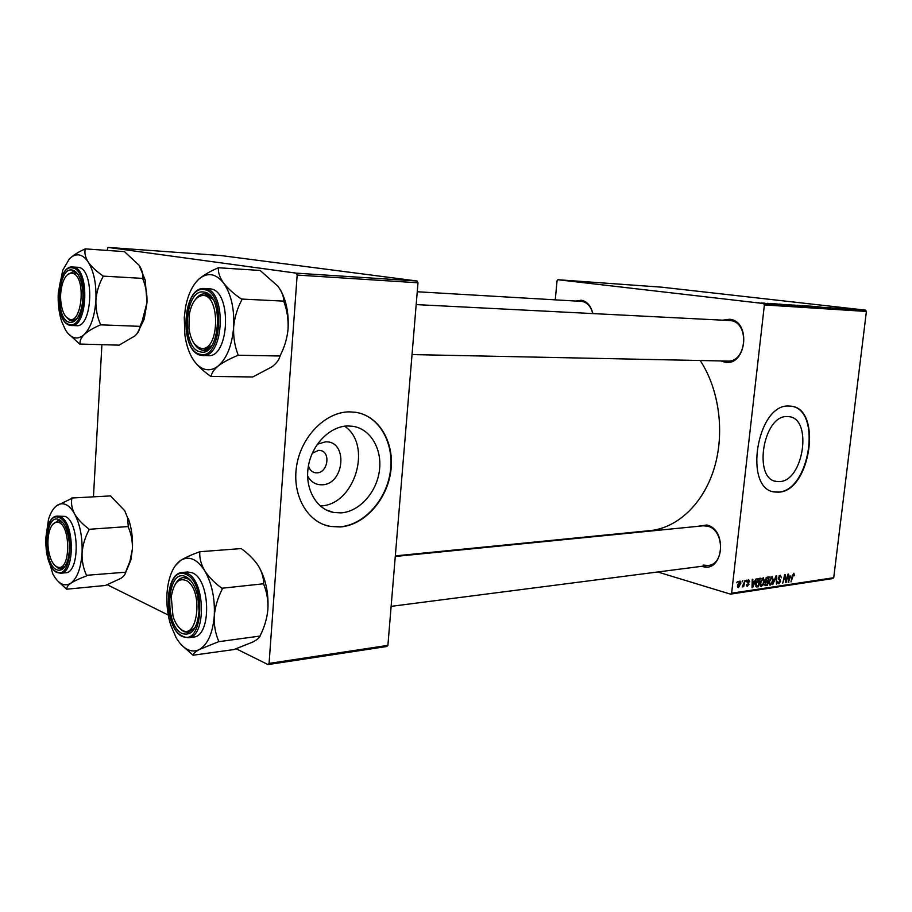 <?xml version="1.0" encoding="UTF-8"?>
<svg xmlns="http://www.w3.org/2000/svg" width="912" height="912" viewBox="0 0 912 912"><rect width="100%" height="100%" fill="white"/><g stroke="black" fill="none" stroke-linecap="round" stroke-linejoin="round"><path stroke-width="1.37" d="M787.056 416.556C762.888 415.256 752.776 479.803 776.773 481.49L779.464 481.593C803.563 481.388 812.854 418.437 788.914 416.659L787.056 416.556M788.709 406.022C756.698 403.97 743.12 489.801 774.904 492.013L778.643 492.149C810.517 491.557 822.67 408.542 790.978 406.159L788.709 406.022M773.581 491.739L778.244 492.047C809.582 491.522 822.305 410.275 791.468 406.228M575.837 301.04L581.263 300.219C587.054 301.336 590.908 305.782 592.834 313.557M592.754 313.546C590.885 306.466 587.282 302.431 581.959 301.416L417.251 291.76M722.783 320.146L729.6 319.257C751.568 320.978 746.392 366.727 724.846 362.167L720.947 360.947M727.434 361.072C746.985 362.645 749.881 321.993 730.261 320.568L416.191 304.597M696.893 526.429L706.811 525.016C728.072 529.564 723.079 573.648 702.229 566.398L701.887 566.295M703.163 565.087L708.1 565.497C725.017 564.505 724.481 529.541 707.484 526.167L703.106 525.802M700.188 360.514C719.283 389.378 725.029 432.835 714.176 468.358C703.3 503.903 677.365 528.048 650.074 530.602L395.329 555.875M317.296 444.258L325.276 441.887C348.247 440.279 344.77 484.546 322.016 484.796C315.655 484.922 310.855 481.946 307.606 475.859M308.473 465.644C309.476 469.623 311.71 471.983 315.164 472.747L316.886 472.861C327.944 472.895 331.033 451.714 320.135 450.448L318.573 450.346L312.292 453.207M347.86 425.961C329.95 426.155 311.767 444.554 308.29 466.693C304.619 488.821 316.43 509.489 333.746 512.487L341.099 512.886C359.362 511.643 376.462 492.605 379.358 470.991C382.459 449.399 370.762 429.016 352.944 426.292L347.86 425.961M320.237 505.943L320.408 505.932C354.734 505.339 372.894 445.09 344.622 426.2M349.364 411.859C325.732 411.905 301.427 436.107 296.685 465.542C291.68 494.965 307.344 522.394 330.178 526.441L340.404 526.965C364.652 525.084 387.053 499.765 390.792 471.265C394.782 442.765 379.312 415.826 355.6 412.281L349.364 411.859M324.569 524.913L329.791 526.304L340.016 526.828C363.592 524.993 385.559 500.996 390.062 473.328C394.771 445.683 381.239 418.551 358.781 412.908M555.248 299.831L557.061 280.771L557.95 279.733L661.77 287.189L865.534 310.137L866.4 311.448L764.381 304.927L763.504 303.514L557.95 279.733M786.087 304.722L791.753 305.235L786.087 304.722M778.278 304.106L773.638 303.707L778.278 304.152M815.191 306.421L821.074 307.15L815.191 306.466M802.024 305.657L809.058 306.364L802.024 305.657M802.252 305.93L797.407 305.258L802.252 305.93M794.968 305.303L800.588 305.805L794.968 305.303M759.194 302.818L758.305 302.704L759.194 302.818M763.504 303.514L865.534 310.137M789.188 304.836L796.894 305.577L789.188 304.836M814.405 306.466L809.936 306.079L814.405 306.466M812.649 306.466L806.083 305.828L812.649 306.466M769.922 303.457L775.439 304.084L769.922 303.457M779.452 304.095L788.002 304.996L779.441 304.141M762.375 303.126L766.433 303.491L762.375 303.126M764.541 303.16L763.652 303.058L764.541 303.16M767.665 303.422L770.993 303.799L767.665 303.422M768.417 303.422L767.528 303.308L768.417 303.422M760.061 582.928L763.287 577.684L764.381 581.069L763.207 584.911L761.121 586.416L760.061 582.928M754.657 581.263L756.208 578.755L752.708 587.624L752.012 587.727L752.252 579.325L752.822 579.245L752.731 581.537L754.657 581.263M793.85 573.249L794.546 575.677L793.702 574.218L790.978 581.89L792.334 575.734L793.85 573.249M778.312 577.889L780.239 575.198L781.516 577.786L780.398 576.179L778.859 577.729L780.569 581.389L778.848 583.817L777.628 581.434L778.734 582.836L780.022 581.514L778.312 577.889M772.703 584.626L775.975 575.917L776.671 575.814L776.5 584.056L776.101 577.079L772.703 584.626M768.93 581.628L772.133 576.407L773.194 579.77L772.042 583.589L769.979 585.094L768.93 581.628M736.668 582.779L737.523 581.446L736.668 582.779M731.618 593.21L833.728 577.718L832.61 578.584L730.489 594.145L731.618 593.21L764.381 304.927M833.728 577.718L866.4 311.448M765.248 580.043L767.083 577.193L769.215 576.886L767.334 585.436L765.248 585.607L765.248 580.043M790.761 576.008L788.219 582.301L788.492 574.115L788.937 576.281L790.761 576.008M786.269 579.416L787.957 574.195L786.098 582.62L785.528 582.7L784.89 575.871L782.781 583.11L784.639 574.674L785.209 574.594L785.87 581.411L786.269 579.416M748.638 579.736L749.744 581.753L749.162 581.947L748.729 580.522L747.669 581.582L748.969 584.273L747.202 586.211L746.483 584.524L747.68 585.436L748.387 583.999L747.088 581.731L748.638 579.736M757.849 578.721L760.334 578.162L758.442 586.769L756.527 586.986L755.615 583.771L757.849 578.721M737.455 585.151L739.985 581.024L740.783 583.315L738.503 587.556L737.455 585.151M742.003 582.004L742.858 580.682L742.003 582.004M743.907 582.973L745.07 580.363L743.679 586.69L743.098 586.769L743.394 585.458L742.208 586.997L743.907 582.973M745.868 581.446L746.711 580.123L745.868 581.446M730.489 594.145L657.7 571.984M554.576 540.599L553.276 540.2M93.457 496.835L101.905 344.77M107.149 250.424L108.004 247.414L296.297 273.155L417.115 281.01L220.533 255.497L108.004 247.414M387.896 645.377L386.802 646.494L268.014 664.586L269.074 663.412L387.896 645.377L417.992 282.788L297.164 275.059L296.297 273.155M269.074 663.412L297.164 275.059M268.014 664.586L236.14 648.751M168.264 615.041L107.228 584.729M417.115 281.01L417.992 282.788M764.723 584.672L767.334 585.436M766.992 584.512L767.585 581.856L765.738 582.472L765.293 583.691L765.624 584.672L766.992 584.512M765.339 581.206L767.585 581.856M767.801 580.853L768.44 577.969L766.855 578.242L765.795 579.986L766.217 581.035L767.801 580.853M766.536 577.421L768.44 577.969M765.989 577.991L766.855 578.242M771.415 583.406L772.042 583.589M769.511 584.854L770.321 585.094M771.689 583.007L772.658 579.815L771.883 577.399L769.477 581.639L770.218 584.102L771.689 583.007M770.674 577.114L771.655 577.399M779.099 575.905L780.091 576.179M778.278 578.254L778.916 578.436M778.358 579.131L780.17 579.656M778.016 583.577L778.848 583.817M788.23 582.016L788.869 582.198M789.347 579.576L790.351 577.022L788.891 577.239L788.72 581.332L789.347 579.576M788.413 576.475L790.351 577.022M785.506 582.449L786.098 582.62M785.118 579.04L785.722 579.211M747.692 580.271L748.524 580.522M747.076 581.913L747.726 582.107M748.399 584.102L748.969 584.273M746.78 585.983L747.566 586.222M752.024 587.419L752.708 587.624M753.198 584.934L754.235 582.301L752.696 582.529L752.548 586.735L753.198 584.934M752.183 581.696L754.235 582.301M755.672 585.949L758.442 586.769M758.1 585.846L759.548 579.257L756.173 583.748L756.595 585.926L758.1 585.846M757.815 578.755L759.548 579.257M757.53 578.983L758.83 579.359M762.58 584.717L763.207 584.911M760.642 586.177L761.474 586.416M762.854 584.318L763.823 581.104L763.048 578.675L760.608 582.939L761.36 585.424L762.854 584.318M761.816 578.39L762.808 578.675M737.854 587.362L738.503 587.556M738.617 586.781L740.202 583.486L739.746 581.799L738.036 585.059L738.617 586.781M737.443 586.427L738.287 586.678M738.811 581.571L739.609 581.799M795.595 305.452L792.14 305.132L795.595 305.497M792.916 305.121L789.062 304.768L792.904 305.167M799.493 305.668L793.543 305.053L799.493 305.668M816.354 306.74L813.493 306.443L816.354 306.74M780.182 304.38L777.263 304.084L780.182 304.38M786.691 304.87L780.341 304.198L786.691 304.87M790.647 305.098L784.673 304.471L790.647 305.098M765.282 303.4L761.36 302.944L765.282 303.4M199.534 551.749L241.213 548.579C248.258 553.641 253.889 559.25 258.107 565.429C261.847 571.596 263.693 577.706 263.659 583.76L221.901 588.251C214.559 582.905 208.802 577.022 204.641 570.616C201.028 564.254 199.409 558.098 199.808 552.182L199.226 551.942C191.543 554.724 185.432 557.494 180.872 560.253L175.309 565.691M181.716 645.172L193.07 655.226C193.127 653.722 195.259 651.806 199.443 649.469C195.453 651.521 191.372 651.476 187.177 649.333C183.004 647.098 179.265 643.108 175.959 637.363L170.681 624.971C167.603 614.859 166.372 604.371 166.987 593.507L167.443 588.639C169.358 574.628 173.827 565.155 180.872 560.253C189.137 555.59 197.06 559.045 204.641 570.616C211.88 583.27 215.084 598.397 214.274 615.999C215.129 606.799 217.763 597.919 222.14 589.334L222.186 588.707M182.172 633.498C163.396 625.29 167.01 567.104 185.82 576.749C191.269 579.53 195.248 586.04 197.756 596.277L199.09 610.972C197.288 628.858 191.645 636.359 182.172 633.498M187.245 578.265L183.335 577.57C180.268 577.923 177.646 580.021 175.503 583.862C177.646 580.021 180.268 577.923 183.335 577.57L188.887 579.2L191.087 581.092L187.245 578.265M179.516 628.072L183.802 631.64L188.294 632.506L195.328 627.262L188.294 632.506L182.183 630.625L179.516 628.072M188.26 637.739L193.435 637.055C211.801 636.667 210.649 579.12 192.136 572.793L187.553 571.984L182.389 572.485L186.96 573.295C205.417 579.656 206.579 637.363 188.26 637.739L182.582 636.679M263.944 584.204L263.899 584.831C266.977 592.424 268.299 600.632 267.889 609.467C267.022 618.382 264.491 627.034 260.285 635.413L259.92 636.2C259.43 637.819 257.024 639.779 252.692 642.082L233.939 649.561L193.07 655.226M260.239 636.029L218.595 641.695L218.641 641.056C215.369 633.464 213.91 625.119 214.274 615.999C212.735 633.236 207.799 644.385 199.443 649.469L218.595 641.695M258.107 565.429C265.483 577.684 268.744 592.367 267.889 609.467M199.808 552.182L199.226 551.942M218.276 641.854L218.641 641.056M222.14 589.334L221.901 588.251M180.872 629.223C197.152 642.846 204.026 591.364 187.142 580.978C178.991 577.102 173.702 582.415 171.274 596.927L172.984 616.045C174.853 622.212 177.487 626.601 180.872 629.223M202.122 348.487C219.952 349.809 220.145 293.128 202.27 295.556C195.772 296.685 191.429 303.126 189.229 314.879L188.944 328.229C190.825 340.86 195.225 347.609 202.122 348.487M203.821 293.869L204.676 293.858C207.674 294.052 210.387 295.841 212.827 299.216L204.676 293.858C201.267 293.767 198.178 295.636 195.407 299.501C197.927 295.978 200.731 294.109 203.821 293.869M211.823 345.534L203.456 350.276C200.07 350.128 197.083 348.042 194.484 344.029L201.94 350.094L203.456 350.276C206.465 350.311 209.258 348.726 211.823 345.534M218.105 267.729L260.125 270.465L277.864 286.163C281.762 291.441 283.746 296.423 283.814 301.131L241.452 299.056C233.894 293.926 227.943 288.591 223.6 283.062C219.815 277.636 218.071 272.654 218.378 268.105L217.786 268.014C209.863 271.423 203.536 275.15 198.782 279.209L195.727 282.469M194.062 360.89C198.098 366.236 203.65 371.378 210.706 376.314L211.288 376.451C211.47 373.236 213.75 369.77 218.139 366.031C213.967 369.303 209.692 370.432 205.325 369.406C200.959 368.3 197.06 365.245 193.618 360.263C189.24 353.708 186.333 345.317 184.897 335.057L184.281 317.547L185.455 307.72C187.861 294.861 192.307 285.365 198.782 279.209C207.412 272.004 215.688 273.292 223.6 283.062C231.158 294.052 234.498 308.769 233.643 327.203C234.544 317.558 237.223 308.53 241.691 300.116L241.737 299.455M200.275 351.815C180.69 348.76 184.486 287.622 204.117 292.114C224.432 293.972 220.168 358.028 200.275 351.815M200.879 355.315L208.107 355.646C229.573 358.063 232.15 290.563 210.535 288.91L205.28 288.637C226.837 290.29 224.272 357.983 202.852 355.555L200.982 355.315M284.111 301.519L284.065 302.168C287.166 310.741 288.488 319.702 288.055 329.027C287.143 338.352 284.555 347.13 280.269 355.361L279.881 356.261C279.266 359.602 276.701 363.079 272.164 366.704L252.761 376.975L211.288 376.451M280.223 356.011L237.975 355.235L238.009 354.574C234.703 345.956 233.255 336.836 233.643 327.203C232.036 345.454 226.86 358.405 218.139 366.031C222.973 362.349 229.471 358.838 237.633 355.498L237.975 355.235M280.543 290.153C286.414 300.778 288.922 313.739 288.055 329.027M218.378 268.105L217.786 268.014M237.633 355.498L238.009 354.574M241.691 300.116L241.452 299.056M57.832 522.268C54.218 521.846 51.414 524.742 49.419 530.955C46.968 540.736 47.527 550.289 51.095 559.649C53.01 563.958 55.279 566.466 57.889 567.184C70.954 571.528 70.919 523.591 57.832 522.268M59.314 568.552L55.165 565.691L58.049 568.073L60.876 568.678L59.314 568.552M52.714 524.434L58.06 520.604L62.643 522.53L58.06 520.604L52.714 524.434M65.242 566.056L60.876 568.678L65.242 566.056M45.68 538.924L48.518 519.27C50.468 513.034 53.078 508.588 56.362 505.921C59.303 503.629 62.404 503.162 65.664 504.507C68.913 505.943 71.888 509.067 74.579 513.878C71.843 508.497 70.942 503.333 71.866 498.385L56.362 505.921L53.785 508.52M59.177 519.703C61.868 520.98 64.182 523.955 66.12 528.641C69.768 538.707 70.372 548.99 67.944 559.523C65.265 568.29 61.469 571.664 56.544 569.669C42.123 563.513 44.745 512.145 59.177 519.703M65.026 516.386L57.296 516.135L60.192 516.694C74.738 521.55 75.137 573.648 60.648 573.238L65.493 572.793C80.028 573.203 79.618 521.231 65.026 516.386M124.75 510.743L127.577 517.799L124.75 510.743L110.5 495.911L71.66 498.02M88.852 528.926C82.582 524.309 77.816 519.293 74.579 513.878C80.131 524.594 82.627 537.67 82.057 553.105C82.73 545.034 85.055 537.282 89.034 529.861L88.852 528.926L89.034 529.861M127.577 517.799L128.273 526.543L89.068 529.302M128.273 526.543L128.239 527.09C131.26 533.873 132.639 541.169 132.388 548.967L129.983 561.165L125.582 572.2L86.526 575.312C83.334 568.518 81.852 561.119 82.057 553.105C80.94 568.256 77.201 578.299 70.84 583.224C74.419 580.898 79.549 578.493 86.252 576.031L86.492 575.871M125.582 572.2L125.332 572.36C125.605 574.104 124.089 576.122 120.806 578.39L105.393 585.481L66.998 589.175C66.405 587.522 67.693 585.538 70.84 583.224C64.342 587.054 58.322 583.954 52.805 573.933L46.466 552.376M58.414 581.639L66.77 589.334M128.307 518.472C131.579 527.843 132.947 538 132.388 548.967L130.861 560.105L124.853 574.446M86.252 576.031L86.526 575.312M73.359 273.52C69.266 272.118 65.835 274.865 63.065 281.762C60.01 291.031 59.804 300.413 62.449 309.92C63.954 314.515 65.972 317.479 68.503 318.801C81.476 326.53 86.765 278.263 73.359 273.52M69.791 320.351L66.211 317.011L72.025 320.933L69.791 320.351M67.123 275.025L73.12 271.628L77.93 274.398L73.12 271.628L67.123 275.025M76.939 318.641L72.025 320.933L76.939 318.641M69.255 259.054C72.322 255.85 75.536 254.471 78.911 254.915C82.285 255.463 85.375 257.811 88.168 261.995C85.318 257.332 84.337 253.069 85.226 249.181L84.77 249.124C78.09 252.122 72.914 255.44 69.255 259.054L62.746 270.18L58.277 292.9C57.798 303.377 58.915 312.873 61.628 321.389L65.55 330.098C71.273 338.831 77.509 340.301 84.257 334.499C87.962 331.17 93.252 328.024 100.126 325.06L100.411 324.239C97.185 316.669 95.68 308.678 95.908 300.265C96.604 291.851 98.986 283.997 103.033 276.712L102.851 275.789C96.421 271.343 91.519 266.749 88.168 261.995C93.925 271.434 96.512 284.191 95.908 300.265C94.745 316.202 90.858 327.613 84.257 334.499C80.974 337.885 79.606 341.065 80.142 344.052L119.107 345.158L134.965 335.89C138.385 332.595 140.003 329.414 139.798 326.336L100.377 324.82M72.299 270.066C76.084 270.887 79.025 274.763 81.145 281.717C83.722 291.851 83.494 301.838 80.461 311.676C77.6 319.439 73.963 322.973 69.551 322.289C54.595 320.123 57.331 266.486 72.299 270.066M72.732 266.965C55.541 264.868 53.215 322.757 70.167 325.367L76.334 325.687C92.807 327.932 94.848 268.436 78.25 267.33L73.336 267.034C89.878 268.139 87.848 327.784 71.421 325.527L70.258 325.379M139.091 265.244L145.213 280.087L142.705 277.282C143.093 273.509 141.884 269.496 139.091 265.244L124.442 251.632L85.021 248.862M142.705 277.282L142.865 278.399L103.067 276.119M142.865 278.399L142.831 278.969C145.886 286.516 147.277 294.371 147.003 302.545L142.204 321.115L140.06 326.108M67.522 332.903L79.903 344.28M145.213 280.087L147.003 302.545L144.199 319.211L137.199 333.53M100.126 325.06L100.411 324.239M103.033 276.712L102.851 275.789M764.94 585.333L765.977 585.641M765.658 581.685L766.684 581.981M766.171 577.763L767.402 578.117M778.289 578.778L779.589 579.143M747.088 582.278L748.205 582.608M755.98 586.633L757.097 586.963M182.024 635.824C202.658 648.17 207.058 582.221 185.98 574.389C165.631 564.038 161.732 626.897 182.024 635.824M200.127 354.255C221.662 361.061 226.29 291.601 204.277 289.64C183.038 284.863 178.946 350.903 200.127 354.255M59.28 517.64C43.662 509.512 40.846 565.03 56.441 571.721C72.253 581.354 75.4 523.454 59.28 517.64M72.413 267.911C56.213 264.092 53.272 322.05 69.437 324.433C85.853 329.791 89.148 269.211 72.413 267.911M775.166 481.126L776.773 481.49M326.143 509.922L333.746 512.487M765.624 584.672L764.701 584.398M766.091 580.99L765.236 580.75M770.218 584.102L768.964 583.737M771.883 577.399L770.72 577.068M780.398 576.179L779.156 575.825M778.734 582.836L777.594 582.506M748.729 580.522L747.737 580.226M747.498 585.436L746.472 585.139M761.36 585.424L760.084 585.048M763.048 578.675L761.862 578.333M738.492 586.781L737.455 586.473M739.746 581.799L738.834 581.537M182.389 572.485C163.59 572.884 163.841 628.037 182.286 636.53M712.831 564.881L391.134 606.355M703.186 525.802L395.284 556.457M205.508 293.903L208.403 294.052L205.508 293.903M203.456 350.276L207.206 350.356M412.042 354.574L727.468 361.072M204.299 288.523C182.229 286.094 178.991 351.485 200.743 355.281M57.296 516.135C42.271 515.907 42.1 565.577 56.692 572.348M56.977 572.497L60.648 573.238M130.861 560.105L129.983 561.165M144.199 319.211L142.204 321.115"/></g></svg>
